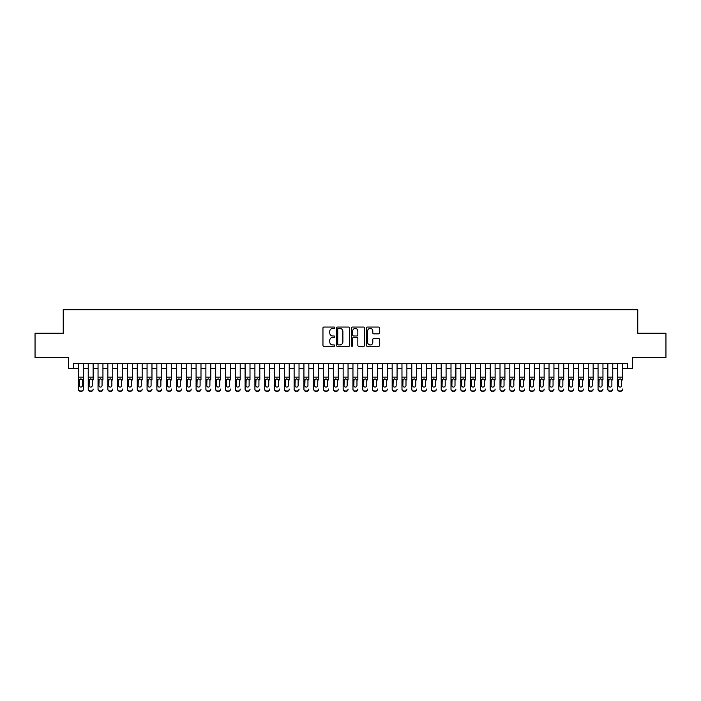 <?xml version="1.0" encoding="UTF-8"?>
<svg xmlns="http://www.w3.org/2000/svg" width="701" height="701" viewBox="0 0 701 701"><rect width="100%" height="100%" fill="white"/><g stroke="black" fill="none" stroke-linecap="round" stroke-linejoin="round"><path stroke-width="1.05" d="M334.815 327.726A0.675 0.675 0 0 0 334.14 327.052L323.915 327.052A0.964 0.964 0 0 0 322.951 328.015L322.951 345.339A0.964 0.964 0 0 0 323.915 346.303L334.14 346.303A0.675 0.675 0 0 0 334.815 345.628A0.675 0.675 0 0 0 334.14 344.953L332.817 344.953A3.076 3.076 0 0 1 329.742 341.869L329.742 340.432A3.076 3.076 0 0 1 332.817 337.347L334.14 337.347A0.675 0.675 0 0 0 334.815 336.673A0.675 0.675 0 0 0 334.14 335.998L332.817 335.998A3.076 3.076 0 0 1 329.742 332.922L329.742 331.477A3.076 3.076 0 0 1 332.817 328.401L334.14 328.401A0.675 0.675 0 0 0 334.815 327.726M378.628 333.834A0.964 0.964 0 0 0 379.583 332.879L379.583 328.015A0.964 0.964 0 0 0 378.628 327.052L367.271 327.052A0.964 0.964 0 0 0 366.308 328.015L366.308 345.339A0.964 0.964 0 0 0 367.271 346.303L378.628 346.303A0.964 0.964 0 0 0 379.583 345.339L379.583 339.468A0.964 0.964 0 0 0 378.628 338.504L373.764 338.504A0.964 0.964 0 0 0 372.801 339.468L372.801 342.377A2.576 2.576 0 0 1 370.224 344.953A2.576 2.576 0 0 1 367.657 342.377L367.657 330.977A2.576 2.576 0 0 1 370.224 328.401A2.576 2.576 0 0 1 372.801 330.977L372.801 332.879A0.964 0.964 0 0 0 373.764 333.834L378.628 333.834M73.535 368.542L73.535 363.635L627.465 363.635L627.465 368.542L632.372 368.542L632.372 357.755L665.95 357.755L665.95 333.247L637.761 333.247L637.761 309.711L63.239 309.711L63.239 333.247L35.05 333.247L35.05 357.755L68.628 357.755L68.628 368.542L78.433 368.542M349.659 328.015A0.964 0.964 0 0 0 348.695 327.052L337.339 327.052A0.964 0.964 0 0 0 336.375 328.015L336.375 345.339A0.964 0.964 0 0 0 337.339 346.303L348.695 346.303A0.964 0.964 0 0 0 349.659 345.339L349.659 328.015M352.305 327.052L363.661 327.052A0.964 0.964 0 0 1 364.625 328.015L364.625 345.339A0.964 0.964 0 0 1 363.661 346.303L358.798 346.303A0.964 0.964 0 0 1 357.834 345.339L357.834 338.311A0.964 0.964 0 0 0 356.879 337.347L353.654 337.347A0.964 0.964 0 0 0 352.691 338.311L352.691 345.628A0.675 0.675 0 0 1 352.016 346.303A0.675 0.675 0 0 1 351.341 345.628L351.341 328.015A0.964 0.964 0 0 1 352.305 327.052M83.331 368.542L88.238 368.542M93.137 368.542L98.044 368.542M102.942 368.542L107.849 368.542M112.747 368.542L117.654 368.542M122.552 368.542L127.451 368.542M132.358 368.542L137.256 368.542M142.163 368.542L147.061 368.542M151.968 368.542L156.866 368.542M161.773 368.542L166.672 368.542M171.57 368.542L176.477 368.542M181.375 368.542L186.282 368.542M191.18 368.542L196.087 368.542M200.985 368.542L205.892 368.542M210.791 368.542L215.689 368.542M220.596 368.542L225.494 368.542M230.401 368.542L235.299 368.542M240.206 368.542L245.105 368.542M250.003 368.542L254.91 368.542M259.808 368.542L264.715 368.542M269.613 368.542L274.52 368.542M279.419 368.542L284.326 368.542M289.224 368.542L294.122 368.542M299.029 368.542L303.927 368.542M308.834 368.542L313.733 368.542M318.64 368.542L323.538 368.542M328.445 368.542L333.343 368.542M338.241 368.542L343.148 368.542M348.046 368.542L352.954 368.542M357.852 368.542L362.759 368.542M367.657 368.542L372.555 368.542M377.462 368.542L382.36 368.542M387.267 368.542L392.166 368.542M397.073 368.542L401.971 368.542M406.878 368.542L411.776 368.542M416.674 368.542L421.581 368.542M426.48 368.542L431.387 368.542M436.285 368.542L441.192 368.542M446.09 368.542L450.997 368.542M455.895 368.542L460.794 368.542M465.701 368.542L470.599 368.542M475.506 368.542L480.404 368.542M485.311 368.542L490.209 368.542M495.108 368.542L500.015 368.542M504.913 368.542L509.82 368.542M514.718 368.542L519.625 368.542M524.523 368.542L529.43 368.542M534.328 368.542L539.227 368.542M544.134 368.542L549.032 368.542M553.939 368.542L558.837 368.542M563.744 368.542L568.642 368.542M573.549 368.542L578.448 368.542M583.346 368.542L588.253 368.542M593.151 368.542L598.058 368.542M602.956 368.542L607.863 368.542M612.762 368.542L617.669 368.542M622.567 368.542L627.465 368.542M338.399 328.401A0.675 0.675 0 0 0 337.724 329.076L337.724 344.279A0.675 0.675 0 0 0 338.399 344.953L339.792 344.953A3.076 3.076 0 0 0 342.877 341.869L342.877 331.477A3.076 3.076 0 0 0 339.792 328.401L338.399 328.401M357.834 331.021A2.576 2.576 0 0 0 355.267 328.445A2.576 2.576 0 0 0 352.691 331.021L352.691 335.043A0.964 0.964 0 0 0 353.654 335.998L356.879 335.998A0.964 0.964 0 0 0 357.834 335.043L357.834 331.021M78.433 379.951L78.433 389.029A1.963 1.945 -0 0 0 80.396 390.974L81.377 390.974A1.963 1.945 -0 0 0 83.331 389.029L83.331 389.344A1.963 1.945 180 0 1 81.377 391.289L81.377 390.974M82.455 385.532L82.455 380.371L82.455 385.532A1.568 1.56 180 0 1 80.887 387.083A1.568 1.56 180 0 0 82.455 385.532M79.318 385.839L79.318 385.532A1.568 1.56 180 0 0 80.887 387.083M79.318 385.532L79.493 379.644L80.887 378.794L82.28 379.644L80.887 378.794L79.318 380.249M83.331 363.635L83.331 389.029M78.433 363.635L78.433 389.344A1.963 1.945 180 0 0 80.396 391.289L81.377 391.289M83.331 379.644L82.28 379.644L82.455 380.371M88.238 363.635L88.238 389.029A1.963 1.945 -0 0 0 90.201 390.974L91.183 390.974A1.963 1.945 -0 0 0 93.137 389.029L93.137 389.344A1.963 1.945 180 0 1 91.183 391.289L91.183 390.974M93.137 379.951L93.137 363.635M92.26 385.532L92.26 380.371L92.26 385.532A1.568 1.56 180 0 1 90.692 387.083A1.568 1.56 180 0 0 92.26 385.532M89.123 385.839L89.123 385.532A1.568 1.56 180 0 0 90.692 387.083M89.123 385.532L89.29 379.644L90.692 378.794L92.085 379.644L90.692 378.794L89.123 380.249M98.044 363.635L98.044 389.029A1.963 1.945 -0 0 0 100.006 390.974L100.979 390.974A1.963 1.945 -0 0 0 102.942 389.029L102.942 389.344A1.963 1.945 180 0 1 100.979 391.289L100.979 390.974M102.942 379.951L102.942 363.635M102.066 385.532L102.066 380.371L102.066 385.532A1.568 1.56 180 0 1 100.497 387.083A1.568 1.56 180 0 0 102.066 385.532M98.929 385.839L98.929 385.532A1.568 1.56 180 0 0 100.497 387.083M98.929 385.532L99.095 379.644L100.497 378.794L101.89 379.644L100.497 378.794L98.929 380.249M107.849 363.635L107.849 389.029A1.963 1.945 -0 0 0 109.803 390.974L110.784 390.974A1.963 1.945 -0 0 0 112.747 389.029L112.747 389.344A1.963 1.945 180 0 1 110.784 391.289L110.784 390.974M112.747 379.951L112.747 363.635M111.862 385.532L111.862 380.371L111.862 385.532A1.568 1.56 180 0 1 110.294 387.083A1.568 1.56 180 0 0 111.862 385.532M108.725 385.839L108.725 385.532A1.568 1.56 180 0 0 110.294 387.083M108.725 385.532L108.9 379.644L110.294 378.794L111.696 379.644L110.294 378.794L108.725 380.249M117.654 363.635L117.654 389.029A1.963 1.945 -0 0 0 119.608 390.974L120.59 390.974A1.963 1.945 -0 0 0 122.552 389.029L122.552 389.344A1.963 1.945 180 0 1 120.59 391.289L120.59 390.974M122.552 379.951L122.552 363.635M121.667 385.532L121.667 380.371L121.667 385.532A1.568 1.56 180 0 1 120.099 387.083A1.568 1.56 180 0 0 121.667 385.532M118.53 385.839L118.53 385.532A1.568 1.56 180 0 0 120.099 387.083M118.53 385.532L118.706 379.644L120.099 378.794L121.492 379.644L120.099 378.794L118.53 380.249M90.201 390.974L91.183 391.289M90.201 391.289A1.963 1.945 180 0 1 88.238 389.344L88.238 389.029M93.137 379.644L92.085 379.644L92.26 380.371M100.006 390.974L100.979 391.289M100.006 391.289A1.963 1.945 180 0 1 98.044 389.344L98.044 389.029M102.942 379.644L101.89 379.644L102.066 380.371M109.803 390.974L110.784 391.289M109.803 391.289A1.963 1.945 180 0 1 107.849 389.344L107.849 389.029M112.747 379.644L111.696 379.644L111.862 380.371M119.608 390.974L120.59 391.289M119.608 391.289A1.963 1.945 180 0 1 117.654 389.344L117.654 389.029M122.552 379.644L121.492 379.644L121.667 380.371M127.451 363.635L127.451 389.029A1.963 1.945 -0 0 0 129.413 390.974L130.395 390.974A1.963 1.945 -0 0 0 132.358 389.029L132.358 389.344A1.963 1.945 180 0 1 130.395 391.289L130.395 390.974M132.358 379.951L132.358 363.635M131.473 385.532L131.473 380.371L131.473 385.532A1.568 1.56 180 0 1 129.904 387.083A1.568 1.56 180 0 0 131.473 385.532M128.336 385.839L128.336 385.532A1.568 1.56 180 0 0 129.904 387.083M128.336 385.532L128.511 379.644L129.904 378.794L131.297 379.644L129.904 378.794L128.336 380.249M129.413 390.974L130.395 391.289M129.413 391.289A1.963 1.945 180 0 1 127.451 389.344L127.451 389.029M132.358 379.644L131.297 379.644L131.473 380.371M137.256 363.635L137.256 389.029A1.963 1.945 -0 0 0 139.219 390.974L140.2 390.974A1.963 1.945 -0 0 0 142.163 389.029L142.163 389.344A1.963 1.945 180 0 1 140.2 391.289L140.2 390.974M142.163 379.951L142.163 363.635M141.278 385.532L141.278 380.371L141.278 385.532A1.568 1.56 180 0 1 139.709 387.083A1.568 1.56 180 0 0 141.278 385.532M138.141 385.839L138.141 385.532A1.568 1.56 180 0 0 139.709 387.083M138.141 385.532L138.316 379.644L139.709 378.794L141.103 379.644L139.709 378.794L138.141 380.249M139.219 390.974L140.2 391.289M139.219 391.289A1.963 1.945 180 0 1 137.256 389.344L137.256 389.029M142.163 379.644L141.103 379.644L141.278 380.371M147.061 363.635L147.061 389.029A1.963 1.945 -0 0 0 149.024 390.974L150.005 390.974A1.963 1.945 -0 0 0 151.968 389.029L151.968 389.344A1.963 1.945 180 0 1 150.005 391.289L150.005 390.974M151.968 379.951L151.968 363.635M151.083 385.532L151.083 380.371L151.083 385.532A1.568 1.56 180 0 1 149.515 387.083A1.568 1.56 180 0 0 151.083 385.532M147.946 385.839L147.946 385.532A1.568 1.56 180 0 0 149.515 387.083M147.946 385.532L148.121 379.644L149.515 378.794L150.908 379.644L149.515 378.794L147.946 380.249M149.024 390.974L150.005 391.289M149.024 391.289A1.963 1.945 180 0 1 147.061 389.344L147.061 389.029M151.968 379.644L150.908 379.644L151.083 380.371M156.866 363.635L156.866 389.029A1.963 1.945 -0 0 0 158.829 390.974L159.81 390.974A1.963 1.945 -0 0 0 161.773 389.029L161.773 389.344A1.963 1.945 180 0 1 159.81 391.289L159.81 390.974M161.773 379.951L161.773 363.635M160.888 385.532L160.888 380.371L160.888 385.532A1.568 1.56 180 0 1 159.32 387.083A1.568 1.56 180 0 0 160.888 385.532M157.751 385.839L157.751 385.532A1.568 1.56 180 0 0 159.32 387.083M157.751 385.532L157.927 379.644L159.32 378.794L160.713 379.644L159.32 378.794L157.751 380.249M158.829 390.974L159.81 391.289M158.829 391.289A1.963 1.945 180 0 1 156.866 389.344L156.866 389.029M161.773 379.644L160.713 379.644L160.888 380.371M166.672 363.635L166.672 389.029A1.963 1.945 -0 0 0 168.634 390.974L169.616 390.974A1.963 1.945 -0 0 0 171.57 389.029L171.57 389.344A1.963 1.945 180 0 1 169.616 391.289L169.616 390.974M171.57 379.951L171.57 363.635M170.694 385.532L170.694 380.371L170.694 385.532A1.568 1.56 180 0 1 169.125 387.083A1.568 1.56 180 0 0 170.694 385.532M167.557 385.839L167.557 385.532A1.568 1.56 180 0 0 169.125 387.083M167.557 385.532L167.723 379.644L169.125 378.794L170.518 379.644L169.125 378.794L167.557 380.249M168.634 390.974L169.616 391.289M168.634 391.289A1.963 1.945 180 0 1 166.672 389.344L166.672 389.029M171.57 379.644L170.518 379.644L170.694 380.371M176.477 363.635L176.477 389.029A1.963 1.945 -0 0 0 178.44 390.974L179.421 390.974A1.963 1.945 -0 0 0 181.375 389.029L181.375 389.344A1.963 1.945 180 0 1 179.421 391.289L179.421 390.974M181.375 379.951L181.375 363.635M180.499 385.532L180.499 380.371L180.499 385.532A1.568 1.56 180 0 1 178.93 387.083A1.568 1.56 180 0 0 180.499 385.532M177.362 385.839L177.362 385.532A1.568 1.56 180 0 0 178.93 387.083M177.362 385.532L177.528 379.644L178.93 378.794L180.323 379.644L178.93 378.794L177.362 380.249M178.44 390.974L179.421 391.289M178.44 391.289A1.963 1.945 180 0 1 176.477 389.344L176.477 389.029M181.375 379.644L180.323 379.644L180.499 380.371M186.282 363.635L186.282 389.029A1.963 1.945 -0 0 0 188.245 390.974L189.217 390.974A1.963 1.945 -0 0 0 191.18 389.029L191.18 389.344A1.963 1.945 180 0 1 189.217 391.289L189.217 390.974M191.18 379.951L191.18 363.635M190.295 385.532L190.295 380.371L190.295 385.532A1.568 1.56 180 0 1 188.727 387.083A1.568 1.56 180 0 0 190.295 385.532M187.158 385.839L187.158 385.532A1.568 1.56 180 0 0 188.727 387.083M187.158 385.532L187.333 379.644L188.727 378.794L190.129 379.644L188.727 378.794L187.158 380.249M188.245 390.974L189.217 391.289M188.245 391.289A1.963 1.945 180 0 1 186.282 389.344L186.282 389.029M191.18 379.644L190.129 379.644L190.295 380.371M196.087 363.635L196.087 389.029A1.963 1.945 -0 0 0 198.041 390.974L199.023 390.974A1.963 1.945 -0 0 0 200.985 389.029L200.985 389.344A1.963 1.945 180 0 1 199.023 391.289L199.023 390.974M200.985 379.951L200.985 363.635M200.1 385.532L200.1 380.371L200.1 385.532A1.568 1.56 180 0 1 198.532 387.083A1.568 1.56 180 0 0 200.1 385.532M196.963 385.839L196.963 385.532A1.568 1.56 180 0 0 198.532 387.083M196.963 385.532L197.139 379.644L198.532 378.794L199.934 379.644L198.532 378.794L196.963 380.249M198.041 390.974L199.023 391.289M198.041 391.289A1.963 1.945 180 0 1 196.087 389.344L196.087 389.029M200.985 379.644L199.934 379.644L200.1 380.371M205.892 363.635L205.892 389.029A1.963 1.945 -0 0 0 207.846 390.974L208.828 390.974A1.963 1.945 -0 0 0 210.791 389.029L210.791 389.344A1.963 1.945 180 0 1 208.828 391.289L208.828 390.974M210.791 379.951L210.791 363.635M209.906 385.532L209.906 380.371L209.906 385.532A1.568 1.56 180 0 1 208.337 387.083A1.568 1.56 180 0 0 209.906 385.532M206.769 385.839L206.769 385.532A1.568 1.56 180 0 0 208.337 387.083M206.769 385.532L206.944 379.644L208.337 378.794L209.73 379.644L208.337 378.794L206.769 380.249M207.846 390.974L208.828 391.289M207.846 391.289A1.963 1.945 180 0 1 205.892 389.344L205.892 389.029M210.791 379.644L209.73 379.644L209.906 380.371M215.689 363.635L215.689 389.029A1.963 1.945 -0 0 0 217.652 390.974L218.633 390.974A1.963 1.945 -0 0 0 220.596 389.029L220.596 389.344A1.963 1.945 180 0 1 218.633 391.289L218.633 390.974M220.596 379.951L220.596 363.635M219.711 385.532L219.711 380.371L219.711 385.532A1.568 1.56 180 0 1 218.142 387.083A1.568 1.56 180 0 0 219.711 385.532M216.574 385.839L216.574 385.532A1.568 1.56 180 0 0 218.142 387.083M216.574 385.532L216.749 379.644L218.142 378.794L219.536 379.644L218.142 378.794L216.574 380.249M217.652 390.974L218.633 391.289M217.652 391.289A1.963 1.945 180 0 1 215.689 389.344L215.689 389.029M220.596 379.644L219.536 379.644L219.711 380.371M225.494 363.635L225.494 389.029A1.963 1.945 -0 0 0 227.457 390.974L228.438 390.974A1.963 1.945 -0 0 0 230.401 389.029L230.401 389.344A1.963 1.945 180 0 1 228.438 391.289L228.438 390.974M230.401 379.951L230.401 363.635M229.516 385.532L229.516 380.371L229.516 385.532A1.568 1.56 180 0 1 227.948 387.083A1.568 1.56 180 0 0 229.516 385.532M226.379 385.839L226.379 385.532A1.568 1.56 180 0 0 227.948 387.083M226.379 385.532L226.554 379.644L227.948 378.794L229.341 379.644L227.948 378.794L226.379 380.249M227.457 390.974L228.438 391.289M227.457 391.289A1.963 1.945 180 0 1 225.494 389.344L225.494 389.029M230.401 379.644L229.341 379.644L229.516 380.371M235.299 363.635L235.299 389.029A1.963 1.945 -0 0 0 237.262 390.974L238.244 390.974A1.963 1.945 -0 0 0 240.206 389.029L240.206 389.344A1.963 1.945 180 0 1 238.244 391.289L238.244 390.974M240.206 379.951L240.206 363.635M239.321 385.532L239.321 380.371L239.321 385.532A1.568 1.56 180 0 1 237.753 387.083A1.568 1.56 180 0 0 239.321 385.532M236.184 385.839L236.184 385.532A1.568 1.56 180 0 0 237.753 387.083M236.184 385.532L236.36 379.644L237.753 378.794L239.146 379.644L237.753 378.794L236.184 380.249M237.262 390.974L238.244 391.289M237.262 391.289A1.963 1.945 180 0 1 235.299 389.344L235.299 389.029M240.206 379.644L239.146 379.644L239.321 380.371M245.105 363.635L245.105 389.029A1.963 1.945 -0 0 0 247.067 390.974L248.049 390.974A1.963 1.945 -0 0 0 250.003 389.029L250.003 389.344A1.963 1.945 180 0 1 248.049 391.289L248.049 390.974M250.003 379.951L250.003 363.635M249.127 385.532L249.127 380.371L249.127 385.532A1.568 1.56 180 0 1 247.558 387.083A1.568 1.56 180 0 0 249.127 385.532M245.99 385.839L245.99 385.532A1.568 1.56 180 0 0 247.558 387.083M245.99 385.532L246.165 379.644L247.558 378.794L248.951 379.644L247.558 378.794L245.99 380.249M247.067 390.974L248.049 391.289M247.067 391.289A1.963 1.945 180 0 1 245.105 389.344L245.105 389.029M250.003 379.644L248.951 379.644L249.127 380.371M254.91 363.635L254.91 389.029A1.963 1.945 -0 0 0 256.873 390.974L257.854 390.974A1.963 1.945 -0 0 0 259.808 389.029L259.808 389.344A1.963 1.945 180 0 1 257.854 391.289L257.854 390.974M259.808 379.951L259.808 363.635M258.932 385.532L258.932 380.371L258.932 385.532A1.568 1.56 180 0 1 257.363 387.083A1.568 1.56 180 0 0 258.932 385.532M255.795 385.839L255.795 385.532A1.568 1.56 180 0 0 257.363 387.083M255.795 385.532L255.961 379.644L257.363 378.794L258.757 379.644L257.363 378.794L255.795 380.249M256.873 390.974L257.854 391.289M256.873 391.289A1.963 1.945 180 0 1 254.91 389.344L254.91 389.029M259.808 379.644L258.757 379.644L258.932 380.371M264.715 363.635L264.715 389.029A1.963 1.945 -0 0 0 266.678 390.974L267.651 390.974A1.963 1.945 -0 0 0 269.613 389.029L269.613 389.344A1.963 1.945 180 0 1 267.651 391.289L267.651 390.974M269.613 379.951L269.613 363.635M268.737 385.532L268.737 380.371L268.737 385.532A1.568 1.56 180 0 1 267.169 387.083A1.568 1.56 180 0 0 268.737 385.532M265.591 385.839L265.591 385.532A1.568 1.56 180 0 0 267.169 387.083M265.591 385.532L265.767 379.644L267.169 378.794L268.562 379.644L267.169 378.794L265.591 380.249M266.678 390.974L267.651 391.289M266.678 391.289A1.963 1.945 180 0 1 264.715 389.344L264.715 389.029M269.613 379.644L268.562 379.644L268.737 380.371M274.52 363.635L274.52 389.029A1.963 1.945 -0 0 0 276.474 390.974L277.456 390.974A1.963 1.945 -0 0 0 279.419 389.029L279.419 389.344A1.963 1.945 180 0 1 277.456 391.289L277.456 390.974M279.419 379.951L279.419 363.635M278.534 385.532L278.534 380.371L278.534 385.532A1.568 1.56 180 0 1 276.965 387.083A1.568 1.56 180 0 0 278.534 385.532M275.397 385.839L275.397 385.532A1.568 1.56 180 0 0 276.965 387.083M275.397 385.532L275.572 379.644L276.965 378.794L278.367 379.644L276.965 378.794L275.397 380.249M276.474 390.974L277.456 391.289M276.474 391.289A1.963 1.945 180 0 1 274.52 389.344L274.52 389.029M279.419 379.644L278.367 379.644L278.534 380.371M284.326 363.635L284.326 389.029A1.963 1.945 -0 0 0 286.28 390.974L287.261 390.974A1.963 1.945 -0 0 0 289.224 389.029L289.224 389.344A1.963 1.945 180 0 1 287.261 391.289L287.261 390.974M289.224 379.951L289.224 363.635M288.339 385.532L288.339 380.371L288.339 385.532A1.568 1.56 180 0 1 286.77 387.083A1.568 1.56 180 0 0 288.339 385.532M285.202 385.839L285.202 385.532A1.568 1.56 180 0 0 286.77 387.083M285.202 385.532L285.377 379.644L286.77 378.794L288.164 379.644L286.77 378.794L285.202 380.249M286.28 390.974L287.261 391.289M286.28 391.289A1.963 1.945 180 0 1 284.326 389.344L284.326 389.029M289.224 379.644L288.164 379.644L288.339 380.371M294.122 363.635L294.122 389.029A1.963 1.945 -0 0 0 296.085 390.974L297.066 390.974A1.963 1.945 -0 0 0 299.029 389.029L299.029 389.344A1.963 1.945 180 0 1 297.066 391.289L297.066 390.974M299.029 379.951L299.029 363.635M298.144 385.532L298.144 380.371L298.144 385.532A1.568 1.56 180 0 1 296.576 387.083A1.568 1.56 180 0 0 298.144 385.532M295.007 385.839L295.007 385.532A1.568 1.56 180 0 0 296.576 387.083M295.007 385.532L295.182 379.644L296.576 378.794L297.969 379.644L296.576 378.794L295.007 380.249M296.085 390.974L297.066 391.289M296.085 391.289A1.963 1.945 180 0 1 294.122 389.344L294.122 389.029M299.029 379.644L297.969 379.644L298.144 380.371M303.927 363.635L303.927 389.029A1.963 1.945 -0 0 0 305.89 390.974L306.872 390.974A1.963 1.945 -0 0 0 308.834 389.029L308.834 389.344A1.963 1.945 180 0 1 306.872 391.289L306.872 390.974M308.834 379.951L308.834 363.635M307.949 385.532L307.949 380.371L307.949 385.532A1.568 1.56 180 0 1 306.381 387.083A1.568 1.56 180 0 0 307.949 385.532M304.812 385.839L304.812 385.532A1.568 1.56 180 0 0 306.381 387.083M304.812 385.532L304.988 379.644L306.381 378.794L307.774 379.644L306.381 378.794L304.812 380.249M305.89 390.974L306.872 391.289M305.89 391.289A1.963 1.945 180 0 1 303.927 389.344L303.927 389.029M308.834 379.644L307.774 379.644L307.949 380.371M313.733 363.635L313.733 389.029A1.963 1.945 -0 0 0 315.695 390.974L316.677 390.974A1.963 1.945 -0 0 0 318.64 389.029L318.64 389.344A1.963 1.945 180 0 1 316.677 391.289L316.677 390.974M318.64 379.951L318.64 363.635M317.755 385.532L317.755 380.371L317.755 385.532A1.568 1.56 180 0 1 316.186 387.083A1.568 1.56 180 0 0 317.755 385.532M314.618 385.839L314.618 385.532A1.568 1.56 180 0 0 316.186 387.083M314.618 385.532L314.793 379.644L316.186 378.794L317.579 379.644L316.186 378.794L314.618 380.249M315.695 390.974L316.677 391.289M315.695 391.289A1.963 1.945 180 0 1 313.733 389.344L313.733 389.029M318.64 379.644L317.579 379.644L317.755 380.371M323.538 363.635L323.538 389.029A1.963 1.945 -0 0 0 325.501 390.974L326.482 390.974A1.963 1.945 -0 0 0 328.445 389.029L328.445 389.344A1.963 1.945 180 0 1 326.482 391.289L326.482 390.974M328.445 379.951L328.445 363.635M327.56 385.532L327.56 380.371L327.56 385.532A1.568 1.56 180 0 1 325.991 387.083A1.568 1.56 180 0 0 327.56 385.532M324.423 385.839L324.423 385.532A1.568 1.56 180 0 0 325.991 387.083M324.423 385.532L324.598 379.644L325.991 378.794L327.385 379.644L325.991 378.794L324.423 380.249M325.501 390.974L326.482 391.289M325.501 391.289A1.963 1.945 180 0 1 323.538 389.344L323.538 389.029M328.445 379.644L327.385 379.644L327.56 380.371M333.343 363.635L333.343 389.029A1.963 1.945 -0 0 0 335.306 390.974L336.287 390.974A1.963 1.945 -0 0 0 338.241 389.029L338.241 389.344A1.963 1.945 180 0 1 336.287 391.289L336.287 390.974M338.241 379.951L338.241 363.635M337.365 385.532L337.365 380.371L337.365 385.532A1.568 1.56 180 0 1 335.797 387.083A1.568 1.56 180 0 0 337.365 385.532M334.228 385.839L334.228 385.532A1.568 1.56 180 0 0 335.797 387.083M334.228 385.532L334.395 379.644L335.797 378.794L337.19 379.644L335.797 378.794L334.228 380.249M335.306 390.974L336.287 391.289M335.306 391.289A1.963 1.945 180 0 1 333.343 389.344L333.343 389.029M338.241 379.644L337.19 379.644L337.365 380.371M343.148 363.635L343.148 389.029A1.963 1.945 -0 0 0 345.111 390.974L346.092 390.974A1.963 1.945 -0 0 0 348.046 389.029L348.046 389.344A1.963 1.945 180 0 1 346.092 391.289L346.092 390.974M348.046 379.951L348.046 363.635M347.17 385.532L347.17 380.371L347.17 385.532A1.568 1.56 180 0 1 345.602 387.083A1.568 1.56 180 0 0 347.17 385.532M344.033 385.839L344.033 385.532A1.568 1.56 180 0 0 345.602 387.083M344.033 385.532L344.2 379.644L345.602 378.794L346.995 379.644L345.602 378.794L344.033 380.249M345.111 390.974L346.092 391.289M345.111 391.289A1.963 1.945 180 0 1 343.148 389.344L343.148 389.029M348.046 379.644L346.995 379.644L347.17 380.371M352.954 363.635L352.954 389.029A1.963 1.945 -0 0 0 354.908 390.974L355.889 390.974A1.963 1.945 -0 0 0 357.852 389.029L357.852 389.344A1.963 1.945 180 0 1 355.889 391.289L355.889 390.974M357.852 379.951L357.852 363.635M356.967 385.532L356.967 380.371L356.967 385.532A1.568 1.56 180 0 1 355.398 387.083A1.568 1.56 180 0 0 356.967 385.532M353.83 385.839L353.83 385.532A1.568 1.56 180 0 0 355.398 387.083M353.83 385.532L354.005 379.644L355.398 378.794L356.8 379.644L355.398 378.794L353.83 380.249M354.908 390.974L355.889 391.289M354.908 391.289A1.963 1.945 180 0 1 352.954 389.344L352.954 389.029M357.852 379.644L356.8 379.644L356.967 380.371M362.759 363.635L362.759 389.029A1.963 1.945 -0 0 0 364.713 390.974L365.694 390.974A1.963 1.945 -0 0 0 367.657 389.029L367.657 389.344A1.963 1.945 180 0 1 365.694 391.289L365.694 390.974M367.657 379.951L367.657 363.635M366.772 385.532L366.772 380.371L366.772 385.532A1.568 1.56 180 0 1 365.203 387.083A1.568 1.56 180 0 0 366.772 385.532M363.635 385.839L363.635 385.532A1.568 1.56 180 0 0 365.203 387.083M363.635 385.532L363.81 379.644L365.203 378.794L366.605 379.644L365.203 378.794L363.635 380.249M364.713 390.974L365.694 391.289M364.713 391.289A1.963 1.945 180 0 1 362.759 389.344L362.759 389.029M367.657 379.644L366.605 379.644L366.772 380.371M372.555 363.635L372.555 389.029A1.963 1.945 -0 0 0 374.518 390.974L375.499 390.974A1.963 1.945 -0 0 0 377.462 389.029L377.462 389.344A1.963 1.945 180 0 1 375.499 391.289L375.499 390.974M377.462 379.951L377.462 363.635M376.577 385.532L376.577 380.371L376.577 385.532A1.568 1.56 180 0 1 375.009 387.083A1.568 1.56 180 0 0 376.577 385.532M373.44 385.839L373.44 385.532A1.568 1.56 180 0 0 375.009 387.083M373.44 385.532L373.615 379.644L375.009 378.794L376.402 379.644L375.009 378.794L373.44 380.249M374.518 390.974L375.499 391.289M374.518 391.289A1.963 1.945 180 0 1 372.555 389.344L372.555 389.029M377.462 379.644L376.402 379.644L376.577 380.371M382.36 363.635L382.36 389.029A1.963 1.945 -0 0 0 384.323 390.974L385.305 390.974A1.963 1.945 -0 0 0 387.267 389.029L387.267 389.344A1.963 1.945 180 0 1 385.305 391.289L385.305 390.974M387.267 379.951L387.267 363.635M386.382 385.532L386.382 380.371L386.382 385.532A1.568 1.56 180 0 1 384.814 387.083A1.568 1.56 180 0 0 386.382 385.532M383.245 385.839L383.245 385.532A1.568 1.56 180 0 0 384.814 387.083M383.245 385.532L383.421 379.644L384.814 378.794L386.207 379.644L384.814 378.794L383.245 380.249M384.323 390.974L385.305 391.289M384.323 391.289A1.963 1.945 180 0 1 382.36 389.344L382.36 389.029M387.267 379.644L386.207 379.644L386.382 380.371M392.166 363.635L392.166 389.029A1.963 1.945 -0 0 0 394.128 390.974L395.11 390.974A1.963 1.945 -0 0 0 397.073 389.029L397.073 389.344A1.963 1.945 180 0 1 395.11 391.289L395.11 390.974M397.073 379.951L397.073 363.635M396.188 385.532L396.188 380.371L396.188 385.532A1.568 1.56 180 0 1 394.619 387.083A1.568 1.56 180 0 0 396.188 385.532M393.051 385.839L393.051 385.532A1.568 1.56 180 0 0 394.619 387.083M393.051 385.532L393.226 379.644L394.619 378.794L396.012 379.644L394.619 378.794L393.051 380.249M394.128 390.974L395.11 391.289M394.128 391.289A1.963 1.945 180 0 1 392.166 389.344L392.166 389.029M397.073 379.644L396.012 379.644L396.188 380.371M401.971 363.635L401.971 389.029A1.963 1.945 -0 0 0 403.934 390.974L404.915 390.974A1.963 1.945 -0 0 0 406.878 389.029L406.878 389.344A1.963 1.945 180 0 1 404.915 391.289L404.915 390.974M406.878 379.951L406.878 363.635M405.993 385.532L405.993 380.371L405.993 385.532A1.568 1.56 180 0 1 404.424 387.083A1.568 1.56 180 0 0 405.993 385.532M402.856 385.839L402.856 385.532A1.568 1.56 180 0 0 404.424 387.083M402.856 385.532L403.031 379.644L404.424 378.794L405.818 379.644L404.424 378.794L402.856 380.249M403.934 390.974L404.915 391.289M403.934 391.289A1.963 1.945 180 0 1 401.971 389.344L401.971 389.029M406.878 379.644L405.818 379.644L405.993 380.371M411.776 363.635L411.776 389.029A1.963 1.945 -0 0 0 413.739 390.974L414.72 390.974A1.963 1.945 -0 0 0 416.674 389.029L416.674 389.344A1.963 1.945 180 0 1 414.72 391.289L414.72 390.974M416.674 379.951L416.674 363.635M415.798 385.532L415.798 380.371L415.798 385.532A1.568 1.56 180 0 1 414.23 387.083A1.568 1.56 180 0 0 415.798 385.532M412.661 385.839L412.661 385.532A1.568 1.56 180 0 0 414.23 387.083M412.661 385.532L412.836 379.644L414.23 378.794L415.623 379.644L414.23 378.794L412.661 380.249M413.739 390.974L414.72 391.289M413.739 391.289A1.963 1.945 180 0 1 411.776 389.344L411.776 389.029M416.674 379.644L415.623 379.644L415.798 380.371M421.581 363.635L421.581 389.029A1.963 1.945 -0 0 0 423.544 390.974L424.526 390.974A1.963 1.945 -0 0 0 426.48 389.029L426.48 389.344A1.963 1.945 180 0 1 424.526 391.289L424.526 390.974M426.48 379.951L426.48 363.635M425.603 385.532L425.603 380.371L425.603 385.532A1.568 1.56 180 0 1 424.035 387.083A1.568 1.56 180 0 0 425.603 385.532M422.466 385.839L422.466 385.532A1.568 1.56 180 0 0 424.035 387.083M422.466 385.532L422.633 379.644L424.035 378.794L425.428 379.644L424.035 378.794L422.466 380.249M423.544 390.974L424.526 391.289M423.544 391.289A1.963 1.945 180 0 1 421.581 389.344L421.581 389.029M426.48 379.644L425.428 379.644L425.603 380.371M431.387 363.635L431.387 389.029A1.963 1.945 -0 0 0 433.349 390.974L434.322 390.974A1.963 1.945 -0 0 0 436.285 389.029L436.285 389.344A1.963 1.945 180 0 1 434.322 391.289L434.322 390.974M436.285 379.951L436.285 363.635M435.409 385.532L435.409 380.371L435.409 385.532A1.568 1.56 180 0 1 433.831 387.083A1.568 1.56 180 0 0 435.409 385.532M432.263 385.839L432.263 385.532A1.568 1.56 180 0 0 433.831 387.083M432.263 385.532L432.438 379.644L433.831 378.794L435.233 379.644L433.831 378.794L432.263 380.249M433.349 390.974L434.322 391.289M433.349 391.289A1.963 1.945 180 0 1 431.387 389.344L431.387 389.029M436.285 379.644L435.233 379.644L435.409 380.371M441.192 363.635L441.192 389.029A1.963 1.945 -0 0 0 443.146 390.974L444.127 390.974A1.963 1.945 -0 0 0 446.09 389.029L446.09 389.344A1.963 1.945 180 0 1 444.127 391.289L444.127 390.974M446.09 379.951L446.09 363.635M445.205 385.532L445.205 380.371L445.205 385.532A1.568 1.56 180 0 1 443.637 387.083A1.568 1.56 180 0 0 445.205 385.532M442.068 385.839L442.068 385.532A1.568 1.56 180 0 0 443.637 387.083M442.068 385.532L442.243 379.644L443.637 378.794L445.039 379.644L443.637 378.794L442.068 380.249M443.146 390.974L444.127 391.289M443.146 391.289A1.963 1.945 180 0 1 441.192 389.344L441.192 389.029M446.09 379.644L445.039 379.644L445.205 380.371M450.997 363.635L450.997 389.029A1.963 1.945 -0 0 0 452.951 390.974L453.933 390.974A1.963 1.945 -0 0 0 455.895 389.029L455.895 389.344A1.963 1.945 180 0 1 453.933 391.289L453.933 390.974M455.895 379.951L455.895 363.635M455.01 385.532L455.01 380.371L455.01 385.532A1.568 1.56 180 0 1 453.442 387.083A1.568 1.56 180 0 0 455.01 385.532M451.873 385.839L451.873 385.532A1.568 1.56 180 0 0 453.442 387.083M451.873 385.532L452.049 379.644L453.442 378.794L454.835 379.644L453.442 378.794L451.873 380.249M452.951 390.974L453.933 391.289M452.951 391.289A1.963 1.945 180 0 1 450.997 389.344L450.997 389.029M455.895 379.644L454.835 379.644L455.01 380.371M460.794 363.635L460.794 389.029A1.963 1.945 -0 0 0 462.756 390.974L463.738 390.974A1.963 1.945 -0 0 0 465.701 389.029L465.701 389.344A1.963 1.945 180 0 1 463.738 391.289L463.738 390.974M465.701 379.951L465.701 363.635M464.816 385.532L464.816 380.371L464.816 385.532A1.568 1.56 180 0 1 463.247 387.083A1.568 1.56 180 0 0 464.816 385.532M461.679 385.839L461.679 385.532A1.568 1.56 180 0 0 463.247 387.083M461.679 385.532L461.854 379.644L463.247 378.794L464.64 379.644L463.247 378.794L461.679 380.249M462.756 390.974L463.738 391.289M462.756 391.289A1.963 1.945 180 0 1 460.794 389.344L460.794 389.029M465.701 379.644L464.64 379.644L464.816 380.371M470.599 363.635L470.599 389.029A1.963 1.945 -0 0 0 472.562 390.974L473.543 390.974A1.963 1.945 -0 0 0 475.506 389.029L475.506 389.344A1.963 1.945 180 0 1 473.543 391.289L473.543 390.974M475.506 379.951L475.506 363.635M474.621 385.532L474.621 380.371L474.621 385.532A1.568 1.56 180 0 1 473.052 387.083A1.568 1.56 180 0 0 474.621 385.532M471.484 385.839L471.484 385.532A1.568 1.56 180 0 0 473.052 387.083M471.484 385.532L471.659 379.644L473.052 378.794L474.446 379.644L473.052 378.794L471.484 380.249M472.562 390.974L473.543 391.289M472.562 391.289A1.963 1.945 180 0 1 470.599 389.344L470.599 389.029M475.506 379.644L474.446 379.644L474.621 380.371M480.404 363.635L480.404 389.029A1.963 1.945 -0 0 0 482.367 390.974L483.348 390.974A1.963 1.945 -0 0 0 485.311 389.029L485.311 389.344A1.963 1.945 180 0 1 483.348 391.289L483.348 390.974M485.311 379.951L485.311 363.635M484.426 385.532L484.426 380.371L484.426 385.532A1.568 1.56 180 0 1 482.858 387.083A1.568 1.56 180 0 0 484.426 385.532M481.289 385.839L481.289 385.532A1.568 1.56 180 0 0 482.858 387.083M481.289 385.532L481.464 379.644L482.858 378.794L484.251 379.644L482.858 378.794L481.289 380.249M482.367 390.974L483.348 391.289M482.367 391.289A1.963 1.945 180 0 1 480.404 389.344L480.404 389.029M485.311 379.644L484.251 379.644L484.426 380.371M490.209 363.635L490.209 389.029A1.963 1.945 -0 0 0 492.172 390.974L493.153 390.974A1.963 1.945 -0 0 0 495.108 389.029L495.108 389.344A1.963 1.945 180 0 1 493.153 391.289L493.153 390.974M495.108 379.951L495.108 363.635M494.231 385.532L494.231 380.371L494.231 385.532A1.568 1.56 180 0 1 492.663 387.083A1.568 1.56 180 0 0 494.231 385.532M491.094 385.839L491.094 385.532A1.568 1.56 180 0 0 492.663 387.083M491.094 385.532L491.27 379.644L492.663 378.794L494.056 379.644L492.663 378.794L491.094 380.249M492.172 390.974L493.153 391.289M492.172 391.289A1.963 1.945 180 0 1 490.209 389.344L490.209 389.029M495.108 379.644L494.056 379.644L494.231 380.371M500.015 363.635L500.015 389.029A1.963 1.945 -0 0 0 501.977 390.974L502.959 390.974A1.963 1.945 -0 0 0 504.913 389.029L504.913 389.344A1.963 1.945 180 0 1 502.959 391.289L502.959 390.974M504.913 379.951L504.913 363.635M504.037 385.532L504.037 380.371L504.037 385.532A1.568 1.56 180 0 1 502.468 387.083A1.568 1.56 180 0 0 504.037 385.532M500.9 385.839L500.9 385.532A1.568 1.56 180 0 0 502.468 387.083M500.9 385.532L501.066 379.644L502.468 378.794L503.861 379.644L502.468 378.794L500.9 380.249M501.977 390.974L502.959 391.289M501.977 391.289A1.963 1.945 180 0 1 500.015 389.344L500.015 389.029M504.913 379.644L503.861 379.644L504.037 380.371M509.82 363.635L509.82 389.029A1.963 1.945 -0 0 0 511.783 390.974L512.755 390.974A1.963 1.945 -0 0 0 514.718 389.029L514.718 389.344A1.963 1.945 180 0 1 512.755 391.289L512.755 390.974M514.718 379.951L514.718 363.635M513.842 385.532L513.842 380.371L513.842 385.532A1.568 1.56 180 0 1 512.273 387.083A1.568 1.56 180 0 0 513.842 385.532M510.705 385.839L510.705 385.532A1.568 1.56 180 0 0 512.273 387.083M510.705 385.532L510.871 379.644L512.273 378.794L513.667 379.644L512.273 378.794L510.705 380.249M511.783 390.974L512.755 391.289M511.783 391.289A1.963 1.945 180 0 1 509.82 389.344L509.82 389.029M514.718 379.644L513.667 379.644L513.842 380.371M519.625 363.635L519.625 389.029A1.963 1.945 -0 0 0 521.579 390.974L522.56 390.974A1.963 1.945 -0 0 0 524.523 389.029L524.523 389.344A1.963 1.945 180 0 1 522.56 391.289L522.56 390.974M524.523 379.951L524.523 363.635M523.638 385.532L523.638 380.371L523.638 385.532A1.568 1.56 180 0 1 522.07 387.083A1.568 1.56 180 0 0 523.638 385.532M520.501 385.839L520.501 385.532A1.568 1.56 180 0 0 522.07 387.083M520.501 385.532L520.677 379.644L522.07 378.794L523.472 379.644L522.07 378.794L520.501 380.249M521.579 390.974L522.56 391.289M521.579 391.289A1.963 1.945 180 0 1 519.625 389.344L519.625 389.029M524.523 379.644L523.472 379.644L523.638 380.371M529.43 363.635L529.43 389.029A1.963 1.945 -0 0 0 531.384 390.974L532.366 390.974A1.963 1.945 -0 0 0 534.328 389.029L534.328 389.344A1.963 1.945 180 0 1 532.366 391.289L532.366 390.974M534.328 379.951L534.328 363.635M533.443 385.532L533.443 380.371L533.443 385.532A1.568 1.56 180 0 1 531.875 387.083A1.568 1.56 180 0 0 533.443 385.532M530.307 385.839L530.307 385.532A1.568 1.56 180 0 0 531.875 387.083M530.307 385.532L530.482 379.644L531.875 378.794L533.277 379.644L531.875 378.794L530.307 380.249M531.384 390.974L532.366 391.289M531.384 391.289A1.963 1.945 180 0 1 529.43 389.344L529.43 389.029M534.328 379.644L533.277 379.644L533.443 380.371M539.227 363.635L539.227 389.029A1.963 1.945 -0 0 0 541.19 390.974L542.171 390.974A1.963 1.945 -0 0 0 544.134 389.029L544.134 389.344A1.963 1.945 180 0 1 542.171 391.289L542.171 390.974M544.134 379.951L544.134 363.635M543.249 385.532L543.249 380.371L543.249 385.532A1.568 1.56 180 0 1 541.68 387.083A1.568 1.56 180 0 0 543.249 385.532M540.112 385.839L540.112 385.532A1.568 1.56 180 0 0 541.68 387.083M540.112 385.532L540.287 379.644L541.68 378.794L543.073 379.644L541.68 378.794L540.112 380.249M541.19 390.974L542.171 391.289M541.19 391.289A1.963 1.945 180 0 1 539.227 389.344L539.227 389.029M544.134 379.644L543.073 379.644L543.249 380.371M549.032 363.635L549.032 389.029A1.963 1.945 -0 0 0 550.995 390.974L551.976 390.974A1.963 1.945 -0 0 0 553.939 389.029L553.939 389.344A1.963 1.945 180 0 1 551.976 391.289L551.976 390.974M553.939 379.951L553.939 363.635M553.054 385.532L553.054 380.371L553.054 385.532A1.568 1.56 180 0 1 551.485 387.083A1.568 1.56 180 0 0 553.054 385.532M549.917 385.839L549.917 385.532A1.568 1.56 180 0 0 551.485 387.083M549.917 385.532L550.092 379.644L551.485 378.794L552.879 379.644L551.485 378.794L549.917 380.249M550.995 390.974L551.976 391.289M550.995 391.289A1.963 1.945 180 0 1 549.032 389.344L549.032 389.029M553.939 379.644L552.879 379.644L553.054 380.371M558.837 363.635L558.837 389.029A1.963 1.945 -0 0 0 560.8 390.974L561.781 390.974A1.963 1.945 -0 0 0 563.744 389.029L563.744 389.344A1.963 1.945 180 0 1 561.781 391.289L561.781 390.974M563.744 379.951L563.744 363.635M562.859 385.532L562.859 380.371L562.859 385.532A1.568 1.56 180 0 1 561.291 387.083A1.568 1.56 180 0 0 562.859 385.532M559.722 385.839L559.722 385.532A1.568 1.56 180 0 0 561.291 387.083M559.722 385.532L559.897 379.644L561.291 378.794L562.684 379.644L561.291 378.794L559.722 380.249M560.8 390.974L561.781 391.289M560.8 391.289A1.963 1.945 180 0 1 558.837 389.344L558.837 389.029M563.744 379.644L562.684 379.644L562.859 380.371M568.642 363.635L568.642 389.029A1.963 1.945 -0 0 0 570.605 390.974L571.587 390.974A1.963 1.945 -0 0 0 573.549 389.029L573.549 389.344A1.963 1.945 180 0 1 571.587 391.289L571.587 390.974M573.549 379.951L573.549 363.635M572.664 385.532L572.664 380.371L572.664 385.532A1.568 1.56 180 0 1 571.096 387.083A1.568 1.56 180 0 0 572.664 385.532M569.527 385.839L569.527 385.532A1.568 1.56 180 0 0 571.096 387.083M569.527 385.532L569.703 379.644L571.096 378.794L572.489 379.644L571.096 378.794L569.527 380.249M570.605 390.974L571.587 391.289M570.605 391.289A1.963 1.945 180 0 1 568.642 389.344L568.642 389.029M573.549 379.644L572.489 379.644L572.664 380.371M578.448 363.635L578.448 389.029A1.963 1.945 -0 0 0 580.41 390.974L581.392 390.974A1.963 1.945 -0 0 0 583.346 389.029L583.346 389.344A1.963 1.945 180 0 1 581.392 391.289L581.392 390.974M583.346 379.951L583.346 363.635M582.47 385.532L582.47 380.371L582.47 385.532A1.568 1.56 180 0 1 580.901 387.083A1.568 1.56 180 0 0 582.47 385.532M579.333 385.839L579.333 385.532A1.568 1.56 180 0 0 580.901 387.083M579.333 385.532L579.508 379.644L580.901 378.794L582.294 379.644L580.901 378.794L579.333 380.249M580.41 390.974L581.392 391.289M580.41 391.289A1.963 1.945 180 0 1 578.448 389.344L578.448 389.029M583.346 379.644L582.294 379.644L582.47 380.371M588.253 363.635L588.253 389.029A1.963 1.945 -0 0 0 590.216 390.974L591.197 390.974A1.963 1.945 -0 0 0 593.151 389.029L593.151 389.344A1.963 1.945 180 0 1 591.197 391.289L591.197 390.974M593.151 379.951L593.151 363.635M592.275 385.532L592.275 380.371L592.275 385.532A1.568 1.56 180 0 1 590.706 387.083A1.568 1.56 180 0 0 592.275 385.532M589.138 385.839L589.138 385.532A1.568 1.56 180 0 0 590.706 387.083M589.138 385.532L589.304 379.644L590.706 378.794L592.1 379.644L590.706 378.794L589.138 380.249M590.216 390.974L591.197 391.289M590.216 391.289A1.963 1.945 180 0 1 588.253 389.344L588.253 389.029M593.151 379.644L592.1 379.644L592.275 380.371M598.058 363.635L598.058 389.029A1.963 1.945 -0 0 0 600.021 390.974L600.994 390.974A1.963 1.945 -0 0 0 602.956 389.029L602.956 389.344A1.963 1.945 180 0 1 600.994 391.289L600.994 390.974M602.956 379.951L602.956 363.635M602.071 385.532L602.071 380.371L602.071 385.532A1.568 1.56 180 0 1 600.503 387.083A1.568 1.56 180 0 0 602.071 385.532M598.934 385.839L598.934 385.532A1.568 1.56 180 0 0 600.503 387.083M598.934 385.532L599.11 379.644L600.503 378.794L601.905 379.644L600.503 378.794L598.934 380.249M600.021 390.974L600.994 391.289M600.021 391.289A1.963 1.945 180 0 1 598.058 389.344L598.058 389.029M602.956 379.644L601.905 379.644L602.071 380.371M607.863 363.635L607.863 389.029A1.963 1.945 -0 0 0 609.817 390.974L610.799 390.974A1.963 1.945 -0 0 0 612.762 389.029L612.762 389.344A1.963 1.945 180 0 1 610.799 391.289L610.799 390.974M612.762 379.951L612.762 363.635M611.877 385.532L611.877 380.371L611.877 385.532A1.568 1.56 180 0 1 610.308 387.083A1.568 1.56 180 0 0 611.877 385.532M608.74 385.839L608.74 385.532A1.568 1.56 180 0 0 610.308 387.083M608.74 385.532L608.915 379.644L610.308 378.794L611.71 379.644L610.308 378.794L608.74 380.249M609.817 390.974L610.799 391.289M609.817 391.289A1.963 1.945 180 0 1 607.863 389.344L607.863 389.029M612.762 379.644L611.71 379.644L611.877 380.371M617.669 363.635L617.669 389.029A1.963 1.945 -0 0 0 619.623 390.974L620.604 390.974A1.963 1.945 -0 0 0 622.567 389.029L622.567 389.344A1.963 1.945 180 0 1 620.604 391.289L620.604 390.974M622.567 379.951L622.567 363.635M621.682 385.532L621.682 380.371L621.682 385.532A1.568 1.56 180 0 1 620.113 387.083A1.568 1.56 180 0 0 621.682 385.532M618.545 385.839L618.545 385.532A1.568 1.56 180 0 0 620.113 387.083M618.545 385.532L618.72 379.644L620.113 378.794L621.507 379.644L620.113 378.794L618.545 380.249M619.623 390.974L620.604 391.289M619.623 391.289A1.963 1.945 180 0 1 617.669 389.344L617.669 389.029M622.567 379.644L621.507 379.644L621.682 380.371M78.433 379.644L79.493 379.644M78.433 377.112L83.331 377.112M78.433 363.705L83.331 363.705M88.238 379.644L89.29 379.644M88.238 377.112L93.137 377.112M88.238 363.705L93.137 363.705M98.044 379.644L99.095 379.644M98.044 377.112L102.942 377.112M98.044 363.705L102.942 363.705M107.849 379.644L108.9 379.644M107.849 377.112L112.747 377.112M107.849 363.705L112.747 363.705M117.654 379.644L118.706 379.644M117.654 377.112L122.552 377.112M117.654 363.705L122.552 363.705M127.451 379.644L128.511 379.644M127.451 377.112L132.358 377.112M127.451 363.705L132.358 363.705M137.256 379.644L138.316 379.644M137.256 377.112L142.163 377.112M137.256 363.705L142.163 363.705M147.061 379.644L148.121 379.644M147.061 377.112L151.968 377.112M147.061 363.705L151.968 363.705M156.866 379.644L157.927 379.644M156.866 377.112L161.773 377.112M156.866 363.705L161.773 363.705M166.672 379.644L167.723 379.644M166.672 377.112L171.57 377.112M166.672 363.705L171.57 363.705M176.477 379.644L177.528 379.644M176.477 377.112L181.375 377.112M176.477 363.705L181.375 363.705M186.282 379.644L187.333 379.644M186.282 377.112L191.18 377.112M186.282 363.705L191.18 363.705M196.087 379.644L197.139 379.644M196.087 377.112L200.985 377.112M196.087 363.705L200.985 363.705M205.892 379.644L206.944 379.644M205.892 377.112L210.791 377.112M205.892 363.705L210.791 363.705M215.689 379.644L216.749 379.644M215.689 377.112L220.596 377.112M215.689 363.705L220.596 363.705M225.494 379.644L226.554 379.644M225.494 377.112L230.401 377.112M225.494 363.705L230.401 363.705M235.299 379.644L236.36 379.644M235.299 377.112L240.206 377.112M235.299 363.705L240.206 363.705M245.105 379.644L246.165 379.644M245.105 377.112L250.003 377.112M245.105 363.705L250.003 363.705M254.91 379.644L255.961 379.644M254.91 377.112L259.808 377.112M254.91 363.705L259.808 363.705M264.715 379.644L265.767 379.644M264.715 377.112L269.613 377.112M264.715 363.705L269.613 363.705M274.52 379.644L275.572 379.644M274.52 377.112L279.419 377.112M274.52 363.705L279.419 363.705M284.326 379.644L285.377 379.644M284.326 377.112L289.224 377.112M284.326 363.705L289.224 363.705M294.122 379.644L295.182 379.644M294.122 377.112L299.029 377.112M294.122 363.705L299.029 363.705M303.927 379.644L304.988 379.644M303.927 377.112L308.834 377.112M303.927 363.705L308.834 363.705M313.733 379.644L314.793 379.644M313.733 377.112L318.64 377.112M313.733 363.705L318.64 363.705M323.538 379.644L324.598 379.644M323.538 377.112L328.445 377.112M323.538 363.705L328.445 363.705M333.343 379.644L334.395 379.644M333.343 377.112L338.241 377.112M333.343 363.705L338.241 363.705M343.148 379.644L344.2 379.644M343.148 377.112L348.046 377.112M343.148 363.705L348.046 363.705M352.954 379.644L354.005 379.644M352.954 377.112L357.852 377.112M352.954 363.705L357.852 363.705M362.759 379.644L363.81 379.644M362.759 377.112L367.657 377.112M362.759 363.705L367.657 363.705M372.555 379.644L373.615 379.644M372.555 377.112L377.462 377.112M372.555 363.705L377.462 363.705M382.36 379.644L383.421 379.644M382.36 377.112L387.267 377.112M382.36 363.705L387.267 363.705M392.166 379.644L393.226 379.644M392.166 377.112L397.073 377.112M392.166 363.705L397.073 363.705M401.971 379.644L403.031 379.644M401.971 377.112L406.878 377.112M401.971 363.705L406.878 363.705M411.776 379.644L412.836 379.644M411.776 377.112L416.674 377.112M411.776 363.705L416.674 363.705M421.581 379.644L422.633 379.644M421.581 377.112L426.48 377.112M421.581 363.705L426.48 363.705M431.387 379.644L432.438 379.644M431.387 377.112L436.285 377.112M431.387 363.705L436.285 363.705M441.192 379.644L442.243 379.644M441.192 377.112L446.09 377.112M441.192 363.705L446.09 363.705M450.997 379.644L452.049 379.644M450.997 377.112L455.895 377.112M450.997 363.705L455.895 363.705M460.794 379.644L461.854 379.644M460.794 377.112L465.701 377.112M460.794 363.705L465.701 363.705M470.599 379.644L471.659 379.644M470.599 377.112L475.506 377.112M470.599 363.705L475.506 363.705M480.404 379.644L481.464 379.644M480.404 377.112L485.311 377.112M480.404 363.705L485.311 363.705M490.209 379.644L491.27 379.644M490.209 377.112L495.108 377.112M490.209 363.705L495.108 363.705M500.015 379.644L501.066 379.644M500.015 377.112L504.913 377.112M500.015 363.705L504.913 363.705M509.82 379.644L510.871 379.644M509.82 377.112L514.718 377.112M509.82 363.705L514.718 363.705M519.625 379.644L520.677 379.644M519.625 377.112L524.523 377.112M519.625 363.705L524.523 363.705M529.43 379.644L530.482 379.644M529.43 377.112L534.328 377.112M529.43 363.705L534.328 363.705M539.227 379.644L540.287 379.644M539.227 377.112L544.134 377.112M539.227 363.705L544.134 363.705M549.032 379.644L550.092 379.644M549.032 377.112L553.939 377.112M549.032 363.705L553.939 363.705M558.837 379.644L559.897 379.644M558.837 377.112L563.744 377.112M558.837 363.705L563.744 363.705M568.642 379.644L569.703 379.644M568.642 377.112L573.549 377.112M568.642 363.705L573.549 363.705M578.448 379.644L579.508 379.644M578.448 377.112L583.346 377.112M578.448 363.705L583.346 363.705M588.253 379.644L589.304 379.644M588.253 377.112L593.151 377.112M588.253 363.705L593.151 363.705M598.058 379.644L599.11 379.644M598.058 377.112L602.956 377.112M598.058 363.705L602.956 363.705M607.863 379.644L608.915 379.644M607.863 377.112L612.762 377.112M607.863 363.705L612.762 363.705M617.669 379.644L618.72 379.644M617.669 377.112L622.567 377.112M617.669 363.705L622.567 363.705"/></g></svg>
